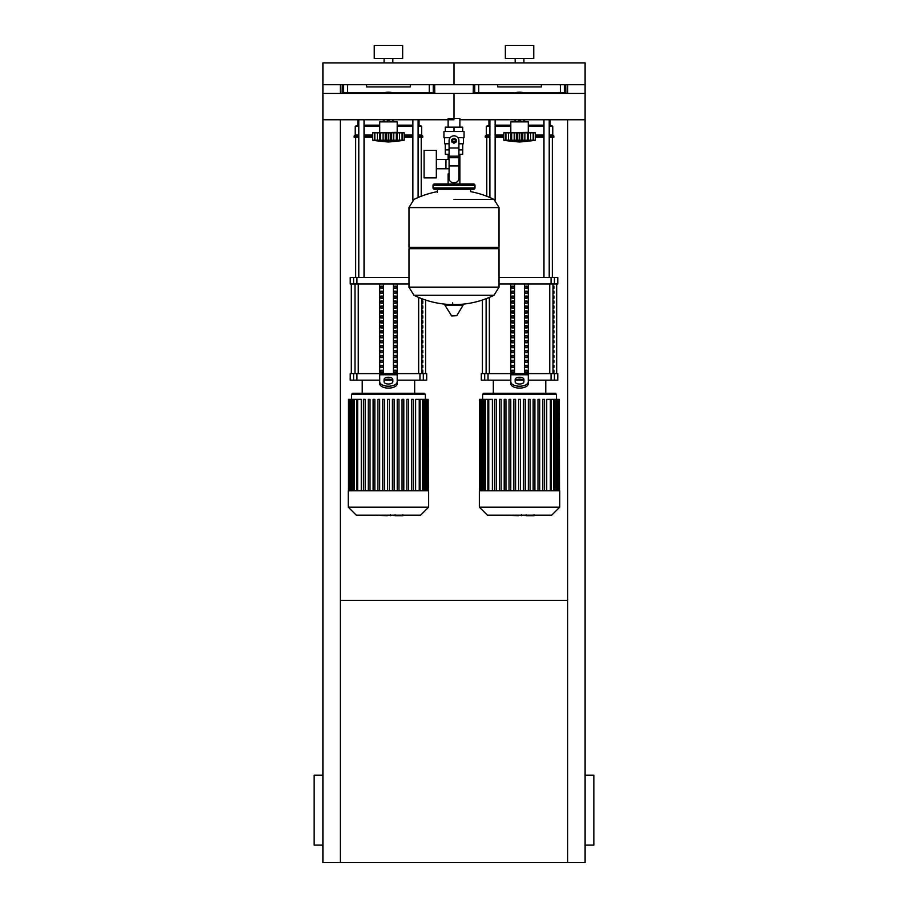 <?xml version="1.0" encoding="UTF-8"?>
<svg xmlns="http://www.w3.org/2000/svg" width="908" height="908" viewBox="0 0 908 908"><rect width="100%" height="100%" fill="white"/><g stroke="black" fill="none" stroke-linecap="round" stroke-linejoin="round"><path stroke-width="1.36" d="M322.896 845.121L314.157 845.121L314.157 775.194L322.896 775.194M585.104 845.121L593.843 845.121L593.843 775.194L585.104 775.194M567.625 119.754L567.625 862.6L585.104 862.6L585.104 119.754L459.879 119.754M567.625 862.6L322.896 862.6L322.896 119.754L454 119.754M340.375 600.392L567.625 600.392M340.375 93.41L340.375 84.728L322.896 84.728L322.896 119.754M340.375 119.754L340.375 862.6M567.625 93.41L567.625 84.728L585.104 84.728L585.104 93.41L454 93.41L454 118.437L454 93.41L322.896 93.41M563.425 93.41L563.425 92.593M561.155 93.41L561.155 92.593M556.615 93.41L556.615 92.593M554.345 93.41L554.345 92.593M432.321 93.41L432.321 92.593M430.051 93.41L430.051 92.593M425.511 93.41L425.511 92.593M423.241 93.41L423.241 92.593M484.759 93.41L484.759 92.593M482.489 93.41L482.489 92.593M477.949 93.41L477.949 92.593M475.679 93.41L475.679 92.593M353.655 93.41L353.655 92.593M351.385 93.41L351.385 92.593M346.845 93.41L346.845 92.593M344.575 93.41L344.575 92.593M448.121 118.437L459.879 118.437L459.879 127.177M459.879 154.269L459.879 173.939L458.915 173.939L459.879 173.939L459.879 183.995M448.121 119.754L448.121 127.177M448.121 154.269L448.121 159.456M449.085 173.939L448.121 173.939L449.085 173.939M436.328 168.763L449.085 168.763M436.328 159.456L445.941 159.456L445.941 168.763L445.941 159.456L449.085 159.456M424.081 164.11L424.081 177.877L436.328 177.877L436.328 150.342L424.081 150.342L424.081 164.11M450.152 137.664L443.944 137.664L443.944 131.547L464.056 131.547L464.056 137.664L457.848 137.664M458.915 154.269L462.705 154.269L462.739 149.899L458.915 149.899M452.252 140.729A1.748 1.748 0 0 0 454 142.477A1.748 1.748 0 0 0 455.748 140.729A1.748 1.748 0 0 0 454 138.981A1.748 1.748 0 0 0 452.252 140.729M452.683 140.729A1.317 1.317 0 0 1 454 139.412A1.317 1.317 0 0 1 455.317 140.729A1.317 1.317 0 0 1 454 142.034A1.317 1.317 0 0 1 452.683 140.729M456.191 141.988L454 143.248L451.809 141.988L451.809 139.469L454 138.198L456.191 139.469L456.191 141.988M458.915 165.926L458.915 178.308A4.37 4.37 0 0 1 454.545 182.678L453.455 182.678A4.37 4.37 0 0 1 449.085 178.308L449.085 165.926L458.915 165.926L458.915 140.729A4.915 4.915 0 0 0 454 135.814A4.915 4.915 0 0 0 449.085 140.729L449.085 165.926M449.085 149.899L445.261 149.899L445.261 143.782M445.295 149.899L445.295 154.269L449.085 154.269M449.085 143.782L444.602 143.782L444.602 137.664M463.398 137.664L463.398 143.782L458.915 143.782M445.295 131.547L445.295 127.177L462.705 127.177L462.705 131.547M454 131.547L454 127.177M454 199.442L494.02 199.442A90.46 90.46 0 0 0 470.605 191.645L470.605 189.239L473.67 189.239A1.317 1.317 0 0 0 474.975 187.922L474.975 185.3A1.317 1.317 0 0 0 473.67 183.995L434.33 183.995A1.317 1.317 0 0 0 433.025 185.3L474.975 185.3M437.395 192.292L437.395 189.239L434.33 189.239L473.67 189.239M497.697 247.351L499.014 248.667L499.014 287.121L408.986 287.121L499.014 287.121L494.02 295.27L413.98 295.27A90.46 90.46 0 0 0 449.551 304.498M499.014 248.667L408.986 248.667L408.986 287.234L499.014 287.234M452.683 302.852L452.683 304.498M445.465 304.498L444.988 305.326L451.685 315.961L456.781 315.7L463.012 305.326L462.535 304.498L445.465 304.498M408.986 248.667L410.303 247.351M408.986 207.478L408.986 247.351L499.014 247.351L499.014 207.591L408.986 207.591L499.014 207.478L408.986 207.478L413.98 199.442A90.46 90.46 0 0 1 437.395 191.645M448.121 183.995L448.121 173.939M474.975 187.922L433.025 187.922A1.317 1.317 0 0 0 434.33 189.239M585.104 119.754L585.104 93.41M510.807 132.364L510.807 121.876L528.286 121.876L528.286 132.364L509.059 132.806M533.325 140.263L533.178 132.806L535.277 132.806L535.277 140.229A181.475 181.475 0 0 1 519.546 141.977A181.475 181.475 0 0 1 503.815 140.229L504.19 140.286M535.277 140.229L503.815 140.229L503.815 132.806L510.739 132.806L510.739 140.706L511.681 140.229L511.034 140.49M532.474 140.49L531.577 140.706L533.178 140.229L533.178 132.806L530.647 132.806L530.647 140.49M528.354 140.706L527.412 140.229L528.354 140.706L528.354 132.806L530.647 132.806M505.779 140.263L505.926 132.806L505.926 140.229L507.515 140.706L505.688 140.49L505.688 132.806M511.034 132.806L516.323 132.806L516.323 140.706L519.546 140.229L519.546 132.806L522.77 132.806L522.781 140.706L521.374 140.49L521.374 132.806M511.681 132.806L511.681 140.229L512.498 140.275M522.77 132.806L528.354 132.806M527.412 132.806L527.412 140.229L525.21 140.434M510.739 132.806L510.875 140.377M516.323 132.806L519.546 132.806M531.566 140.706L533.416 140.49L533.416 132.806M524.824 140.513L524.903 132.806M508.457 132.806L508.457 140.49L510.739 140.706M517.776 93.41L519.546 92.378L521.328 93.41M521.328 119.754L519.546 120.787L517.776 119.754M513.69 93.41A14.426 14.426 0 0 1 525.414 93.41M525.414 119.754A14.426 14.426 0 0 1 523.882 120.333M515.222 120.333A14.426 14.426 0 0 1 513.69 119.754M379.714 132.364L379.714 121.876L397.193 121.876L397.193 132.364L377.966 132.806M402.221 140.263L402.074 132.806L404.185 132.806L404.185 140.229A181.475 181.475 0 0 1 388.454 141.977A181.475 181.475 0 0 1 372.723 140.229L373.086 140.286M404.185 140.229L372.723 140.229L372.723 132.806L379.646 132.806L379.646 140.706L380.588 140.229L379.941 140.49M401.37 140.49L400.485 140.706L402.074 140.229L402.074 132.806L399.543 132.806L399.543 140.49M397.261 140.706L396.319 140.229L397.261 140.706L397.261 132.806L399.543 132.806M374.675 140.263L374.822 132.806L374.822 140.229L376.423 140.706L374.584 140.49L374.584 132.806M379.941 132.806L385.23 132.806L385.23 140.706L388.454 140.229L388.454 132.806L391.677 132.806L391.677 140.706L390.27 140.49L390.27 132.806M380.588 132.806L380.588 140.229L381.394 140.275M391.677 132.806L397.261 132.806M396.319 132.806L396.319 140.229L394.117 140.434M379.646 132.806L379.771 140.377M385.23 132.806L388.454 132.806M400.462 140.706L402.312 140.49L402.312 132.806M393.72 140.513L393.8 132.806M377.353 132.806L377.353 140.49L379.646 140.706M386.672 93.41L388.454 92.378L390.224 93.41M390.224 119.754L388.454 120.787L386.672 119.754M382.586 93.41A14.426 14.426 0 0 1 394.31 93.41M394.31 119.754A14.426 14.426 0 0 1 392.778 120.333M384.118 120.333A14.426 14.426 0 0 1 382.586 119.754M533.825 515.71L526.674 515.71M525.619 515.177L521.544 515.177M518.366 515.177L521.044 515.177M518.366 515.71L505.075 515.177M402.721 515.71L395.57 515.71M394.515 515.177L390.451 515.177M387.262 515.177L389.941 515.177M387.262 515.71L373.971 515.177M479.345 490.797L479.345 507.141L487.392 515.177L551.712 515.177L559.759 507.141L559.759 490.797L479.345 490.797M482.625 394.344L556.479 394.344L555.39 393.255L483.714 393.255L482.625 394.344L482.625 399.35M556.479 394.344L556.479 399.35M488.765 490.797L488.765 399.35L492.374 399.35L492.374 490.797M523.496 490.797L523.496 399.35L523.496 490.797M528.331 490.797L528.331 399.35L528.331 490.797M530.079 399.35L530.079 490.797L530.079 399.35L528.331 399.35M537.979 490.797L537.979 399.35L537.979 490.797M539.727 399.35L539.727 490.797L539.727 399.35L537.979 399.35M542.802 490.797L542.802 399.35L542.802 490.797M546.73 490.797L546.73 399.35L559.237 399.35L559.237 490.797M518.672 490.797L518.672 399.35L520.42 399.35L520.42 490.797M494.554 490.797L494.554 399.35L496.301 399.35L496.301 490.797M499.377 490.797L499.377 399.35L501.125 399.35L501.125 490.797M504.201 490.797L504.201 399.35L505.949 399.35L505.949 490.797M509.025 490.797L509.025 399.35L510.773 399.35L510.773 490.797M513.849 490.797L513.849 399.35L515.596 399.35L515.596 490.797M533.155 490.797L533.155 399.35L534.903 399.35L534.903 490.797M559.532 490.797L559.237 399.35M544.55 490.797L544.55 399.35L542.802 399.35M525.244 490.797L525.244 399.35L523.496 399.35M488.765 399.35L479.56 399.35L479.56 490.797M479.345 507.141L559.759 507.141M348.241 490.797L348.241 507.141L356.288 515.177L420.608 515.177L428.655 507.141L428.655 490.797L348.241 490.797M351.521 394.344L425.375 394.344L424.286 393.255L352.61 393.255L351.521 394.344L351.521 399.35M425.375 394.344L425.375 399.35M357.661 490.797L357.661 399.35L361.271 399.35L361.271 490.797M408.623 399.35L408.623 490.797L408.623 399.35L406.875 399.35L406.875 490.797M413.446 399.35L413.446 490.797L413.446 399.35L411.699 399.35L411.699 490.797M415.626 490.797L415.626 399.35L428.133 399.35L428.133 490.797M387.58 490.797L387.58 399.35L389.328 399.35L389.328 490.797M363.45 490.797L363.45 399.35L365.198 399.35L365.198 490.797M368.273 490.797L368.273 399.35L370.021 399.35L370.021 490.797M373.097 490.797L373.097 399.35L374.845 399.35L374.845 490.797M377.921 490.797L377.921 399.35L379.669 399.35L379.669 490.797M382.756 490.797L382.756 399.35L384.504 399.35L384.504 490.797M392.404 490.797L392.404 399.35L394.151 399.35L394.151 490.797M397.227 490.797L397.227 399.35L398.975 399.35L398.975 490.797M402.051 490.797L402.051 399.35L403.799 399.35L403.799 490.797M428.44 490.797L428.133 399.35M357.661 399.35L348.468 399.35L348.468 490.797M348.241 507.141L428.655 507.141M553.914 370.26L553.914 372.439L553.165 372.439L553.165 370.26L553.914 370.26M553.914 365.311L553.914 367.49L553.165 367.49L553.165 365.311L553.914 365.311M553.914 360.363L553.914 362.553L553.165 362.553L553.165 360.363L553.914 360.363M553.914 355.425L553.914 357.604L553.165 357.604L553.165 355.425L553.914 355.425M553.914 350.477L553.914 352.656L553.165 352.656L553.165 350.477L553.914 350.477M553.914 345.528L553.914 347.719L553.165 347.719L553.165 345.528L553.914 345.528M553.914 340.591L553.914 342.77L553.165 342.77L553.165 340.591L553.914 340.591M553.914 335.642L553.914 337.821L553.165 337.821L553.165 335.642L553.914 335.642M553.914 330.694L553.914 332.884L553.165 332.884L553.165 330.694L553.914 330.694M553.914 325.745L553.914 327.936L553.165 327.936L553.165 325.745L553.914 325.745M553.914 320.808L553.914 322.987L553.165 322.987L553.165 320.808L553.914 320.808M553.914 315.859L553.914 318.05L553.165 318.05L553.165 315.859L553.914 315.859M553.914 310.911L553.914 313.101L553.165 313.101L553.165 310.911L553.914 310.911M553.914 305.973L553.914 308.152L553.165 308.152L553.165 305.973L553.914 305.973M553.914 301.025L553.914 303.215L553.165 303.215L553.165 301.025L553.914 301.025M553.914 296.076L553.914 298.267L553.165 298.267L553.165 296.076L553.914 296.076M553.914 291.139L553.914 293.318L553.165 293.318L553.165 291.139L553.914 291.139M553.914 286.19L553.914 288.369L553.165 288.369L553.165 286.19L553.914 286.19M422.81 370.26L422.81 372.439L422.072 372.439L422.072 370.26L422.81 370.26M422.81 365.311L422.81 367.49L422.072 367.49L422.072 365.311L422.81 365.311M422.81 360.363L422.81 362.553L422.072 362.553L422.072 360.363L422.81 360.363M422.81 355.425L422.81 357.604L422.072 357.604L422.072 355.425L422.81 355.425M422.81 350.477L422.81 352.656L422.072 352.656L422.072 350.477L422.81 350.477M422.81 345.528L422.81 347.719L422.072 347.719L422.072 345.528L422.81 345.528M422.81 340.591L422.81 342.77L422.072 342.77L422.072 340.591L422.81 340.591M422.81 335.642L422.81 337.821L422.072 337.821L422.072 335.642L422.81 335.642M422.81 330.694L422.81 332.884L422.072 332.884L422.072 330.694L422.81 330.694M422.81 325.745L422.81 327.936L422.072 327.936L422.072 325.745L422.81 325.745M422.81 320.808L422.81 322.987L422.072 322.987L422.072 320.808L422.81 320.808M422.81 315.859L422.81 318.05L422.072 318.05L422.072 315.859L422.81 315.859M422.81 310.911L422.81 313.101L422.072 313.101L422.072 310.911L422.81 310.911M422.81 305.973L422.81 308.152L422.072 308.152L422.072 305.973L422.81 305.973M422.81 301.025L422.81 303.215L422.072 303.215L422.072 301.025L422.81 301.025M554.413 373.597L557.784 373.597L557.784 380.146L554.413 380.146L554.413 373.597L551.065 373.597L551.065 380.146L554.413 380.146M510.807 380.146L488.039 380.146L488.039 373.597L510.807 373.597L510.807 284M551.065 380.146L528.286 380.146M523.235 380.146L515.857 380.146M528.286 284L528.286 373.597L551.065 373.597M488.039 373.597L484.69 373.597L484.69 380.146L488.039 380.146M554.413 277.451L557.784 277.451L557.784 284L554.413 284L554.413 277.451L551.065 277.451L551.065 284L554.413 284M551.065 284L499.014 284M499.014 277.451L551.065 277.451M484.69 380.146L481.308 380.146L481.308 373.597L484.69 373.597M525.142 372.439L525.142 370.26L527.026 370.26L527.026 372.439L525.142 372.439L527.026 372.439M525.142 370.26L527.026 370.26M512.067 370.26L513.962 370.26L513.962 372.439L512.067 372.439L512.067 370.26L513.962 370.26M512.067 372.439L513.962 372.439M525.142 367.49L525.142 365.311L527.026 365.311L527.026 367.49L525.142 367.49L527.026 367.49M525.142 365.311L527.026 365.311M512.067 365.311L513.962 365.311L513.962 367.49L512.067 367.49L512.067 365.311L513.962 365.311M512.067 367.49L513.962 367.49M525.142 362.553L525.142 360.363L527.026 360.363L527.026 362.553L525.142 362.553L527.026 362.553M525.142 360.363L527.026 360.363M512.067 360.363L513.962 360.363L513.962 362.553L512.067 362.553L512.067 360.363L513.962 360.363M512.067 362.553L513.962 362.553M525.142 357.604L525.142 355.425L527.026 355.425L527.026 357.604L525.142 357.604L527.026 357.604M525.142 355.425L527.026 355.425M512.067 355.425L513.962 355.425L513.962 357.604L512.067 357.604L512.067 355.425L513.962 355.425M512.067 357.604L513.962 357.604M525.142 352.656L525.142 350.477L527.026 350.477L527.026 352.656L525.142 352.656L527.026 352.656M525.142 350.477L527.026 350.477M512.067 350.477L513.962 350.477L513.962 352.656L512.067 352.656L512.067 350.477L513.962 350.477M512.067 352.656L513.962 352.656M525.142 347.719L525.142 345.528L527.026 345.528L527.026 347.719L525.142 347.719L527.026 347.719M525.142 345.528L527.026 345.528M512.067 345.528L513.962 345.528L513.962 347.719L512.067 347.719L512.067 345.528L513.962 345.528M512.067 347.719L513.962 347.719M525.142 342.77L525.142 340.591L527.026 340.591L527.026 342.77L525.142 342.77L527.026 342.77M525.142 340.591L527.026 340.591M512.067 340.591L513.962 340.591L513.962 342.77L512.067 342.77L512.067 340.591L513.962 340.591M512.067 342.77L513.962 342.77M525.142 337.821L525.142 335.642L527.026 335.642L527.026 337.821L525.142 337.821L527.026 337.821M525.142 335.642L527.026 335.642M512.067 335.642L513.962 335.642L513.962 337.821L512.067 337.821L512.067 335.642L513.962 335.642M512.067 337.821L513.962 337.821M525.142 332.884L525.142 330.694L527.026 330.694L527.026 332.884L525.142 332.884L527.026 332.884M525.142 330.694L527.026 330.694M512.067 330.694L513.962 330.694L513.962 332.884L512.067 332.884L512.067 330.694L513.962 330.694M512.067 332.884L513.962 332.884M525.142 327.936L525.142 325.745L527.026 325.745L527.026 327.936L525.142 327.936L527.026 327.936M525.142 325.745L527.026 325.745M512.067 325.745L513.962 325.745L513.962 327.936L512.067 327.936L512.067 325.745L513.962 325.745M512.067 327.936L513.962 327.936M525.142 322.987L525.142 320.808L527.026 320.808L527.026 322.987L525.142 322.987L527.026 322.987M525.142 320.808L527.026 320.808M512.067 320.808L513.962 320.808L513.962 322.987L512.067 322.987L512.067 320.808L513.962 320.808M512.067 322.987L513.962 322.987M525.142 318.05L525.142 315.859L527.026 315.859L527.026 318.05L525.142 318.05L527.026 318.05M525.142 315.859L527.026 315.859M512.067 315.859L513.962 315.859L513.962 318.05L512.067 318.05L512.067 315.859L513.962 315.859M512.067 318.05L513.962 318.05M525.142 313.101L525.142 310.911L527.026 310.911L527.026 313.101L525.142 313.101L527.026 313.101M525.142 310.911L527.026 310.911M512.067 310.911L513.962 310.911L513.962 313.101L512.067 313.101L512.067 310.911L513.962 310.911M512.067 313.101L513.962 313.101M525.142 308.152L525.142 305.973L527.026 305.973L527.026 308.152L525.142 308.152L527.026 308.152M525.142 305.973L527.026 305.973M512.067 305.973L513.962 305.973L513.962 308.152L512.067 308.152L512.067 305.973L513.962 305.973M512.067 308.152L513.962 308.152M525.142 303.215L525.142 301.025L527.026 301.025L527.026 303.215L525.142 303.215L527.026 303.215M525.142 301.025L527.026 301.025M512.067 301.025L513.962 301.025L513.962 303.215L512.067 303.215L512.067 301.025L513.962 301.025M512.067 303.215L513.962 303.215M525.142 298.267L525.142 296.076L527.026 296.076L527.026 298.267L525.142 298.267L527.026 298.267M525.142 296.076L527.026 296.076M512.067 296.076L513.962 296.076L513.962 298.267L512.067 298.267L512.067 296.076L513.962 296.076M512.067 298.267L513.962 298.267M525.142 293.318L525.142 291.139L527.026 291.139L527.026 293.318L525.142 293.318L527.026 293.318M525.142 291.139L527.026 291.139M512.067 291.139L513.962 291.139L513.962 293.318L512.067 293.318L512.067 291.139L513.962 291.139M512.067 293.318L513.962 293.318M525.142 288.369L525.142 286.19L527.026 286.19L527.026 288.369L525.142 288.369L527.026 288.369M512.067 288.369L512.067 286.19L513.962 286.19L513.962 288.369L512.067 288.369L513.962 288.369M525.142 286.19L527.026 286.19M512.067 286.19L513.962 286.19M524.506 284L524.506 373.597M514.598 284L514.598 373.597M519.546 393.255L545.776 393.255L545.776 380.146M510.807 376.945L510.807 383.732L510.807 373.597L528.286 373.597L528.286 383.732L528.286 376.945M515.177 379.419L515.177 381.837A4.37 2.191 0 0 0 519.546 384.016A4.37 2.191 0 0 0 523.916 381.837L523.916 379.419A4.37 2.191 0 0 0 519.546 377.24A4.37 2.191 0 0 0 515.177 379.419M515.177 381.315A4.37 2.191 180 0 1 519.546 379.135A4.37 2.191 180 0 1 523.916 381.315M528.286 383.732A8.739 4.37 180 0 1 519.546 388.102A8.739 4.37 180 0 1 510.807 383.732M510.807 381.837A8.739 4.37 -0 0 0 519.546 386.206A8.739 4.37 -0 0 0 528.286 381.837M423.31 373.597L426.692 373.597L426.692 380.146L423.31 380.146L423.31 373.597L419.961 373.597L419.961 380.146L423.31 380.146M379.714 380.146L356.935 380.146L356.935 373.597L379.714 373.597L379.714 284M419.961 380.146L397.193 380.146M392.142 380.146L384.765 380.146M397.193 284L397.193 373.597L419.961 373.597M356.935 373.597L353.587 373.597L353.587 380.146L356.935 380.146M353.587 284L350.216 284L350.216 277.451L353.587 277.451L353.587 284L356.935 284L356.935 277.451L353.587 277.451M408.986 284L356.935 284M356.935 277.451L408.986 277.451M353.587 380.146L350.216 380.146L350.216 373.597L353.587 373.597M394.038 372.439L394.038 370.26L395.933 370.26L395.933 372.439L394.038 372.439L395.933 372.439M394.038 370.26L395.933 370.26M380.974 370.26L382.858 370.26L382.858 372.439L380.974 372.439L380.974 370.26L382.858 370.26M380.974 372.439L382.858 372.439M394.038 367.49L394.038 365.311L395.933 365.311L395.933 367.49L394.038 367.49L395.933 367.49M394.038 365.311L395.933 365.311M380.974 365.311L382.858 365.311L382.858 367.49L380.974 367.49L380.974 365.311L382.858 365.311M380.974 367.49L382.858 367.49M394.038 362.553L394.038 360.363L395.933 360.363L395.933 362.553L394.038 362.553L395.933 362.553M394.038 360.363L395.933 360.363M380.974 360.363L382.858 360.363L382.858 362.553L380.974 362.553L380.974 360.363L382.858 360.363M380.974 362.553L382.858 362.553M394.038 357.604L394.038 355.425L395.933 355.425L395.933 357.604L394.038 357.604L395.933 357.604M394.038 355.425L395.933 355.425M380.974 355.425L382.858 355.425L382.858 357.604L380.974 357.604L380.974 355.425L382.858 355.425M380.974 357.604L382.858 357.604M394.038 352.656L394.038 350.477L395.933 350.477L395.933 352.656L394.038 352.656L395.933 352.656M394.038 350.477L395.933 350.477M380.974 350.477L382.858 350.477L382.858 352.656L380.974 352.656L380.974 350.477L382.858 350.477M380.974 352.656L382.858 352.656M394.038 347.719L394.038 345.528L395.933 345.528L395.933 347.719L394.038 347.719L395.933 347.719M394.038 345.528L395.933 345.528M380.974 345.528L382.858 345.528L382.858 347.719L380.974 347.719L380.974 345.528L382.858 345.528M380.974 347.719L382.858 347.719M394.038 342.77L394.038 340.591L395.933 340.591L395.933 342.77L394.038 342.77L395.933 342.77M394.038 340.591L395.933 340.591M380.974 340.591L382.858 340.591L382.858 342.77L380.974 342.77L380.974 340.591L382.858 340.591M380.974 342.77L382.858 342.77M394.038 337.821L394.038 335.642L395.933 335.642L395.933 337.821L394.038 337.821L395.933 337.821M394.038 335.642L395.933 335.642M380.974 335.642L382.858 335.642L382.858 337.821L380.974 337.821L380.974 335.642L382.858 335.642M380.974 337.821L382.858 337.821M394.038 332.884L394.038 330.694L395.933 330.694L395.933 332.884L394.038 332.884L395.933 332.884M394.038 330.694L395.933 330.694M380.974 330.694L382.858 330.694L382.858 332.884L380.974 332.884L380.974 330.694L382.858 330.694M380.974 332.884L382.858 332.884M394.038 327.936L394.038 325.745L395.933 325.745L395.933 327.936L394.038 327.936L395.933 327.936M394.038 325.745L395.933 325.745M380.974 325.745L382.858 325.745L382.858 327.936L380.974 327.936L380.974 325.745L382.858 325.745M380.974 327.936L382.858 327.936M394.038 322.987L394.038 320.808L395.933 320.808L395.933 322.987L394.038 322.987L395.933 322.987M394.038 320.808L395.933 320.808M380.974 320.808L382.858 320.808L382.858 322.987L380.974 322.987L380.974 320.808L382.858 320.808M380.974 322.987L382.858 322.987M394.038 318.05L394.038 315.859L395.933 315.859L395.933 318.05L394.038 318.05L395.933 318.05M394.038 315.859L395.933 315.859M380.974 315.859L382.858 315.859L382.858 318.05L380.974 318.05L380.974 315.859L382.858 315.859M380.974 318.05L382.858 318.05M394.038 313.101L394.038 310.911L395.933 310.911L395.933 313.101L394.038 313.101L395.933 313.101M394.038 310.911L395.933 310.911M380.974 310.911L382.858 310.911L382.858 313.101L380.974 313.101L380.974 310.911L382.858 310.911M380.974 313.101L382.858 313.101M394.038 308.152L394.038 305.973L395.933 305.973L395.933 308.152L394.038 308.152L395.933 308.152M394.038 305.973L395.933 305.973M380.974 305.973L382.858 305.973L382.858 308.152L380.974 308.152L380.974 305.973L382.858 305.973M380.974 308.152L382.858 308.152M394.038 303.215L394.038 301.025L395.933 301.025L395.933 303.215L394.038 303.215L395.933 303.215M394.038 301.025L395.933 301.025M380.974 301.025L382.858 301.025L382.858 303.215L380.974 303.215L380.974 301.025L382.858 301.025M380.974 303.215L382.858 303.215M394.038 298.267L394.038 296.076L395.933 296.076L395.933 298.267L394.038 298.267L395.933 298.267M394.038 296.076L395.933 296.076M380.974 296.076L382.858 296.076L382.858 298.267L380.974 298.267L380.974 296.076L382.858 296.076M380.974 298.267L382.858 298.267M394.038 293.318L394.038 291.139L395.933 291.139L395.933 293.318L394.038 293.318L395.933 293.318M394.038 291.139L395.933 291.139M380.974 291.139L382.858 291.139L382.858 293.318L380.974 293.318L380.974 291.139L382.858 291.139M380.974 293.318L382.858 293.318M394.038 288.369L394.038 286.19L395.933 286.19L395.933 288.369L394.038 288.369L395.933 288.369M380.974 288.369L380.974 286.19L382.858 286.19L382.858 288.369L380.974 288.369L382.858 288.369M394.038 286.19L395.933 286.19M380.974 286.19L382.858 286.19M393.402 284L393.402 373.597M383.494 284L383.494 373.597M397.193 383.732A8.739 4.37 180 0 1 388.454 388.102A8.739 4.37 180 0 1 379.714 383.732L379.714 373.597L397.193 373.597L397.193 383.732L397.193 376.945M384.084 379.419L384.084 381.837A4.37 2.191 0 0 0 388.454 384.016A4.37 2.191 0 0 0 392.824 381.837L392.824 379.419A4.37 2.191 0 0 0 388.454 377.24A4.37 2.191 0 0 0 384.084 379.419M384.084 381.315A4.37 2.191 180 0 1 388.454 379.135A4.37 2.191 180 0 1 392.824 381.315M379.714 381.837A8.739 4.37 -0 0 0 388.454 386.206A8.739 4.37 -0 0 0 397.193 381.837M486.779 196.253L486.779 137.176M552.325 277.451L552.325 137.176M543.971 92.593L543.971 93.41M543.971 119.754L543.971 277.451M549.215 92.593L549.215 93.41M549.215 119.754L549.215 277.451M355.675 277.451L355.675 137.176M421.221 196.253L421.221 137.176M412.868 92.593L412.868 93.41M412.868 119.754L412.868 200.101M418.111 92.593L418.111 93.41M418.111 119.754L418.111 197.535M489.889 134.986L486.336 134.986L486.336 126.246L489.889 125.156M495.132 125.156L510.807 125.156M486.336 126.246L489.889 126.246M495.132 126.246L510.807 126.246M495.132 134.986L503.815 134.986M486.336 134.986L485.247 136.075L489.889 136.075M495.132 136.075L503.815 136.075M485.247 136.075L485.247 137.176L489.889 137.176M495.132 137.176L503.815 137.176M508.196 93.41L508.196 92.593M530.908 92.593L530.908 93.41M528.286 125.156L543.971 125.156M549.215 125.156L550.146 125.156L550.146 119.754M549.828 93.41L549.828 92.593M550.361 93.41L550.361 92.593M535.277 137.176L543.971 137.176M549.215 137.176L553.857 137.176L553.857 136.075L549.215 136.075M535.277 136.075L543.971 136.075M535.277 134.986L543.971 134.986M549.215 134.986L552.768 134.986L553.857 136.075M528.286 126.246L543.971 126.246M549.215 126.246L552.768 126.246L552.768 134.986M358.785 134.986L355.232 134.986L355.232 126.246L358.785 125.156M364.029 125.156L379.714 125.156M355.232 126.246L358.785 126.246M364.029 126.246L379.714 126.246M364.029 134.986L372.723 134.986M355.232 134.986L354.143 136.075L358.785 136.075M364.029 136.075L372.723 136.075M354.143 136.075L354.143 137.176L358.785 137.176M364.029 137.176L372.723 137.176M377.092 93.41L377.092 92.593M399.804 92.593L399.804 93.41M397.193 125.156L412.868 125.156M418.111 125.156L419.042 125.156L419.042 119.754M418.724 93.41L418.724 92.593M419.258 93.41L419.258 92.593M404.185 137.176L412.868 137.176M418.111 137.176L422.753 137.176L422.753 136.075L418.111 136.075M404.185 136.075L412.868 136.075M404.185 134.986L412.868 134.986M418.111 134.986L421.664 134.986L422.753 136.075M397.193 126.246L412.868 126.246M418.111 126.246L421.664 126.246L421.664 134.986M541.406 84.728L541.406 86.918L497.697 86.918L497.697 84.728M473.374 84.728L473.227 92.593L478.743 92.593L478.743 84.728M560.361 84.728L560.361 92.593L565.877 92.593L565.729 84.728M560.361 92.593L523.076 92.593M516.028 92.593L478.743 92.593M410.303 84.728L410.303 86.918L366.594 86.918L366.594 84.728M342.271 84.728L342.123 92.593L347.639 92.593L347.639 84.728M429.257 84.728L429.257 92.593L434.773 92.593L434.626 84.728M429.257 92.593L391.972 92.593M384.924 92.593L347.639 92.593M515.177 62.879L515.177 58.509M523.916 62.879L523.916 58.509M505.347 58.509L505.347 45.4L533.756 45.4L533.756 58.509L505.347 58.509M454 84.728L585.104 84.728L585.104 62.879L454 62.879L454 84.728L454 62.879L322.896 62.879L322.896 84.728L454 84.728M384.084 62.879L384.084 58.509M392.824 62.879L392.824 58.509M374.244 58.509L374.244 45.4L402.653 45.4L402.653 58.509L374.244 58.509M449.085 147.993L458.915 147.993M449.085 156.176L458.915 156.176M449.085 157.731L458.915 157.731M451.219 315.7L456.781 315.7M444.988 305.326L463.012 305.326M514.2 132.806L514.2 140.49M517.73 132.806L517.73 140.49M383.097 132.806L383.097 140.49M386.626 132.806L386.626 140.49M550.339 490.797L550.339 399.35M553.574 490.797L553.574 399.35M555.889 490.797L555.889 399.35M557.455 490.797L557.455 399.35M558.363 490.797L558.363 399.35M485.53 490.797L485.53 399.35M483.215 490.797L483.215 399.35M481.649 490.797L481.649 399.35M480.741 490.797L480.741 399.35M419.235 490.797L419.235 399.35M422.47 490.797L422.47 399.35M424.785 490.797L424.785 399.35M426.351 490.797L426.351 399.35M427.259 490.797L427.259 399.35M354.426 490.797L354.426 399.35M352.111 490.797L352.111 399.35M350.545 490.797L350.545 399.35M349.637 490.797L349.637 399.35M552.995 373.597L552.995 284M549.749 284L549.749 373.597M489.344 373.597L489.344 297.415M486.109 298.709L486.109 373.597M421.891 373.597L421.891 298.709M418.656 297.415L418.656 373.597M358.251 373.597L358.251 284M355.005 284L355.005 373.597M528.286 374.766L510.807 374.766M397.193 374.766L379.714 374.766M474.759 84.728L474.759 92.593M564.345 92.593L564.345 84.728M343.655 84.728L343.655 92.593M433.241 92.593L433.241 84.728M462.739 143.782L462.739 149.899M458.449 304.498A90.46 90.46 0 0 0 494.02 295.27M413.98 295.27L408.986 287.234M494.02 199.442L499.014 207.478M433.025 187.922L433.025 185.3M528.286 132.364L530.034 132.806M528.229 132.806L528.229 140.377M515.222 119.754L515.222 121.876M523.882 119.754L523.882 121.876M397.193 132.364L398.941 132.806M397.125 132.806L397.125 140.377M384.118 119.754L384.118 121.876M392.778 119.754L392.778 121.876M534.029 514.825L534.029 515.71M526.141 514.825L526.141 515.71M521.487 514.825L521.487 515.71M402.925 514.825L402.925 515.71M395.037 514.825L395.037 515.71M390.395 514.825L390.395 515.71M551.213 399.35L551.213 490.797M554.447 399.35L554.447 490.797M556.763 399.35L556.763 490.797M558.329 399.35L558.329 490.797M487.891 490.797L487.891 399.35M484.656 490.797L484.656 399.35M482.341 490.797L482.341 399.35M480.775 490.797L480.775 399.35M479.867 490.797L479.867 399.35M420.109 399.35L420.109 490.797M423.344 399.35L423.344 490.797M425.659 399.35L425.659 490.797M427.225 399.35L427.225 490.797M356.787 490.797L356.787 399.35M353.553 490.797L353.553 399.35M351.237 490.797L351.237 399.35M349.671 490.797L349.671 399.35M348.763 490.797L348.763 399.35M556.695 284L556.695 373.597M482.409 300.026L482.409 373.597M425.591 300.026L425.591 373.597M351.305 284L351.305 373.597M493.328 380.146L493.328 393.255M362.224 380.146L362.224 393.255M414.672 380.146L414.672 393.255M495.132 200.101L495.132 119.754M495.132 93.41L495.132 92.593M489.889 197.535L489.889 119.754M489.889 93.41L489.889 92.593M364.029 277.451L364.029 119.754M364.029 93.41L364.029 92.593M358.785 277.451L358.785 119.754M358.785 93.41L358.785 92.593M488.958 125.156L488.958 119.754M488.958 93.41L488.958 92.593M550.146 125.156L552.768 126.246M357.854 125.156L357.854 119.754M357.854 93.41L357.854 92.593M419.042 125.156L421.664 126.246"/></g></svg>
